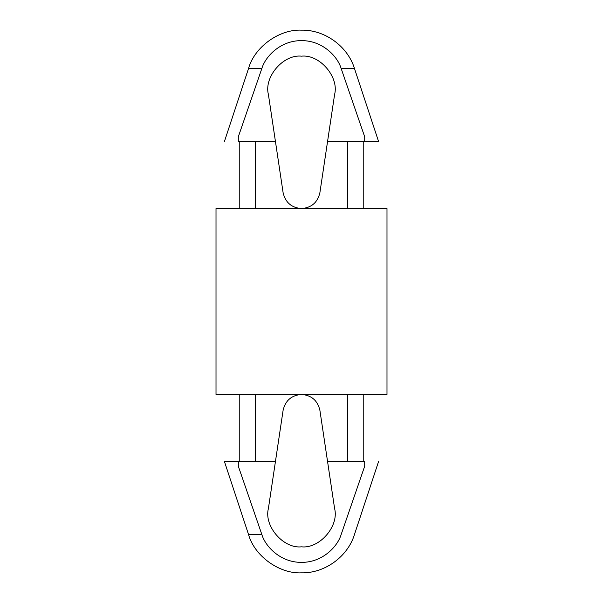 <?xml version="1.0" encoding="UTF-8"?>
<svg xmlns="http://www.w3.org/2000/svg" width="603" height="603" viewBox="0 0 603 603"><rect width="100%" height="100%" fill="white"/><g stroke="black" fill="none" stroke-linecap="round" stroke-linejoin="round"><path stroke-width="0.9" d="M301.5 546.831C319.598 548.896 339.308 526.012 334.582 508.419L319.884 410.259C317.6 400.52 311.472 395.244 301.5 394.43C291.528 395.244 285.4 400.52 283.116 410.259L268.418 508.419C263.692 526.012 283.402 548.896 301.5 546.831C283.402 548.896 263.692 526.012 268.418 508.419L283.116 410.259C285.4 400.52 291.528 395.244 301.5 394.43C311.472 395.244 317.6 400.52 319.884 410.259L327.535 461.333L364.694 461.333L364.694 466.179L341.132 534.575C358.536 534.575 358.536 534.575 341.132 534.575C358.536 534.575 358.536 534.575 341.132 534.575C337.529 546.748 322.251 562.591 301.5 562.358C280.749 562.591 265.471 546.748 261.868 534.575L238.306 466.179L238.306 461.333L255.371 461.333L255.371 394.43L255.371 461.333L275.465 461.333L224.369 461.333L238.306 461.333L238.306 466.179L261.868 534.575L248.557 534.575L224.369 461.333L248.557 534.575L261.868 534.575C265.471 546.748 280.749 562.591 301.5 562.358C322.251 562.591 337.529 546.748 341.132 534.575L364.694 466.179L364.694 461.333C383.018 461.333 383.018 461.333 364.694 461.333L347.63 461.333L347.63 394.43L347.63 461.333L327.535 461.333L334.582 508.419C339.308 526.012 319.598 548.896 301.5 546.831M239.24 461.333L239.24 394.43L239.24 461.333M301.5 208.57C311.472 207.756 317.6 202.48 319.884 192.741L334.582 94.581C339.308 76.988 319.598 54.104 301.5 56.169C283.402 54.104 263.692 76.988 268.418 94.581L283.116 192.741C285.4 202.48 291.528 207.756 301.5 208.57C291.528 207.756 285.4 202.48 283.116 192.741L268.418 94.581C263.692 76.988 283.402 54.104 301.5 56.169C319.598 54.104 339.308 76.988 334.582 94.581L327.535 141.667L347.63 141.667L347.63 208.57L347.63 141.667L378.631 141.667L354.443 68.425L378.631 141.667L327.535 141.667L319.884 192.741C317.6 202.48 311.472 207.756 301.5 208.57M239.24 208.57L239.24 141.667L239.24 208.57M354.443 68.425L341.132 68.425L364.694 136.821L364.694 141.667L364.694 136.821L341.132 68.425L354.443 68.425C347.66 46.243 324.685 29.645 301.5 30.15C279.287 29.065 254.496 46.989 248.557 68.425C254.496 46.989 279.287 29.065 301.5 30.15M255.371 208.57L255.371 141.667L238.306 141.667C219.982 141.667 219.982 141.667 238.306 141.667L238.306 136.821L261.868 68.425C265.471 56.252 280.749 40.409 301.5 40.642C322.251 40.409 337.529 56.252 341.132 68.425C337.529 56.252 322.251 40.409 301.5 40.642C280.749 40.409 265.471 56.252 261.868 68.425L248.557 68.425L261.868 68.425L238.306 136.821L238.306 141.667L275.465 141.667L255.371 141.667L255.371 208.57M248.557 534.575C254.496 556.011 279.287 573.935 301.5 572.85C279.287 573.935 254.496 556.011 248.557 534.575M216.01 208.57L386.99 208.57L216.01 208.57L216.01 394.43L386.99 394.43L216.01 394.43L216.01 208.57M364.694 461.333L364.694 466.179M238.306 466.179L238.306 461.333M364.694 136.821L364.694 141.667M238.306 141.667L238.306 136.821M248.557 68.425L224.369 141.667M363.76 208.57L363.76 141.667M363.76 394.43L363.76 461.333M301.5 572.85C324.685 573.355 347.66 556.757 354.443 534.575L378.631 461.333M386.99 394.43L386.99 208.57"/></g></svg>
